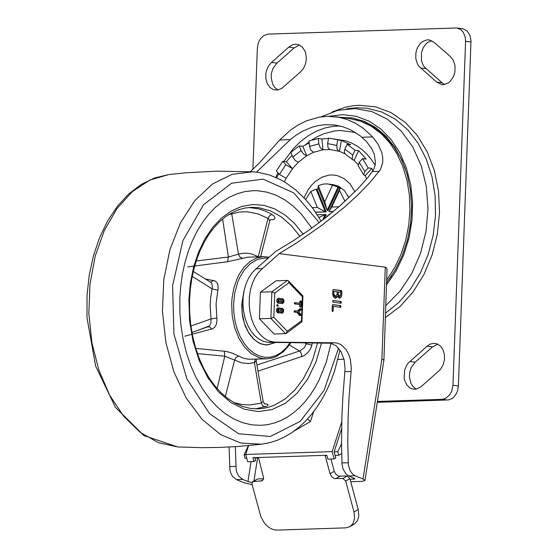 <?xml version="1.0" encoding="UTF-8"?>
<svg xmlns="http://www.w3.org/2000/svg" width="558" height="558" viewBox="0 0 558 558"><rect width="100%" height="100%" fill="white"/><g stroke="black" fill="none" stroke-linecap="round" stroke-linejoin="round"><path stroke-width="0.84" d="M330.19 138.328L341.322 140.463L339.473 151.392L339.006 151.274L337.067 149.174L336.774 145.457L327.63 143.615L328.55 138.147L345.269 140.707L351.108 142.806L356.681 145.757L361.94 149.523L366.808 154.057L371.23 159.302L375.15 165.203M276.74 177.828L278.777 173.664M279.439 174.41L276.37 170.964L282.739 161.283L285.815 164.729L279.439 174.41L286.135 178.323L292.511 168.635L298.349 162.232L306.691 155.773L313.694 152.236L322.998 149.788L330.322 149.544L338.999 151.281M292.05 155.187L286.366 161.743L282.739 161.283M292.81 157.049L290.892 152.334L299.234 145.882L301.153 150.597L292.81 157.049L295.224 160.516L298.349 162.232M309.202 142.848L302.861 146.342L299.234 145.882M309.544 146.356L309.013 140.944L318.325 138.489L318.848 143.901L309.544 146.356L310.973 150.318L313.694 152.236M328.502 138.454L321.945 138.949L318.325 138.489M341.322 140.463L350.766 144.766L347.146 144.306L355.034 150.228L352.768 155.075L344.879 149.153L344.251 152.215L345.388 154.189M362.554 158.653L368.224 167.944L371.851 168.404L365.183 175.721L363.739 174.856L364.89 171.599L359.219 162.315L362.554 158.653L366.174 159.121L358.655 150.688L355.034 150.228M371.851 168.404L372.995 170.769M284.35 181.817L286.135 178.323M365.183 175.721L366.662 178.972M358.655 150.688L354.121 160.397L357.964 164.491M339.473 151.392L344.802 153.68M304.04 197.846L308.079 189.859L311.497 185.277L315.382 181.427L321.882 177.228L328.843 175.135L332.701 174.94L337.151 175.561L344.119 178.595L350.138 183.952L354.895 191.861M328.027 183.994L332.477 185.214L324.749 201.752L318.227 185.681L323.096 184.105L326.625 183.875L333.461 184.691L338.818 186.33L344.642 190.85L348.945 197.678M305.644 199.59L310.813 191.422L317.335 207.492L325.314 211.789L316.135 189.19L310.813 191.422M316.135 189.19L317.042 189.308L318.234 188.353M318.227 185.681L317.99 187.76L327.169 210.352L338.022 187.097L332.477 185.214M338.022 187.097L340.68 188.534L339.78 188.416L328.92 211.67L333.321 211.524M338.908 206.781L331.766 207.018L339.487 190.48L339.78 188.416M339.487 190.48L345.032 201.326M377.271 402.332L448.646 399.912L452.05 398.531L454.079 396.829L456.535 393.313L457.644 390.502L458.397 385.941L471.001 40.595L469.885 35.252L467.199 31.109L463.398 28.87L456.911 27.963L460.901 29.651L463.286 32.28L465.226 37.128L465.567 41.32L471.001 42.01M458.397 385.941L452.963 385.25L451.715 391.249L449.553 395.078L445.514 398.461L442.048 399.347L447.481 400.037M252.907 169.409L257.35 48.19L258.103 43.629L259.219 40.818L260.76 38.362L263.697 35.607L268.265 34.094L456.911 27.963M299.486 45.038L294.199 47.848L276.949 63.117L271.516 62.426L289.274 46.698L292.643 44.731L295.628 44.18L298.767 44.738L302.241 47.018L304.814 50.806L305.665 53.122L306.356 58.248L305.644 63.5L303.622 68.25L300.539 71.905L281.699 88.436L277.626 90.047L273.287 89.594L269.814 87.306L267.233 83.526L265.866 78.706L265.88 73.433L266.41 70.824L268.426 66.081L271.516 62.426M276.949 63.117L273.015 68.348L271.53 72.826L271.146 77.597L272.681 84.244L274.961 87.711L278.003 89.984M294.199 47.848L288.758 47.151M431.704 40.678L427.819 42.352L426.068 43.817L423.208 47.779L421.485 52.703L421.45 60.564L423.131 65.181L424.422 67.086L442.131 82.814L436.698 82.117L418.849 66.221L417.475 64.072L415.843 58.862L415.863 53.073L416.505 50.234L417.537 47.563L420.613 43.14L422.545 41.543L426.835 39.89L429.039 39.883L434.145 42.352L450.32 56.525L453.368 60.397L455 65.607L454.979 71.396L454.338 74.235L453.305 76.906L450.229 81.328L448.297 82.926L444.008 84.586L441.803 84.586L436.698 82.117M442.131 82.814L444.58 84.488M425.956 68.641L420.523 67.95M437.73 344.133L432.45 346.943L427.01 346.246L430.309 344.056L433.88 343.275L437.012 343.826L440.492 346.113L443.073 349.894L444.44 354.721L444.433 359.994L443.045 365.078L440.45 369.347L438.79 371.007L421.025 386.729L416.477 389.038L414.078 389.233L411.539 388.689L409.712 387.761L406.636 384.678L404.634 380.305L404.111 377.801L404.648 369.919L406.67 365.169L408.107 363.174L427.01 346.246M432.45 346.943L415.194 362.205L409.76 361.514M415.194 362.205L411.26 367.436L409.774 371.921L409.391 376.685L410.932 383.346L413.213 386.806L416.261 389.079M377.403 401.453L442.048 399.347M286.366 161.743L292.511 168.635L285.815 164.729M302.861 146.342L306.691 155.773L303.559 154.064L301.153 150.597M321.945 138.949L322.998 149.788L320.278 147.863L318.848 143.901M327.63 143.615L328.034 147.612L329.171 149.077L330.322 149.544M337.702 139.995L336.774 145.457M354.121 160.397L352.893 159.832L352.196 158.521L352.768 155.075M344.879 149.153L347.146 144.306M359.219 162.315L358.194 165.775M368.224 167.944L364.89 171.599M324.749 201.752L327.169 210.352L328.069 210.471L338.929 187.216M331.766 207.018L328.92 211.67L333.14 211.677M329.171 214.921L328.815 214.418L329.06 215.018M329.834 214.391L328.815 214.418M326.507 217.055L326.967 215.855L326.346 217.181M327.218 216.49L326.967 215.855L327.867 215.974M318.967 217.522L325.209 214.537L317.251 214.802M322.622 220.089L325.209 214.537L326.116 214.656L324.121 218.924M315.465 212.11L326.221 211.907L315.563 212.256M317.335 207.492L312.271 207.66M317.042 189.308L326.221 211.907M452.963 385.25L465.567 41.32M268.07 342.326L263.32 341.329L258.745 339.006L254.511 335.442L250.765 330.755L247.633 325.119L245.234 318.723L243.651 311.789L242.932 304.57L243.1 297.309L244.16 290.258L246.071 283.673L248.756 277.772L252.139 272.771L256.087 268.844L262.337 268.635L258.389 272.569L255.006 277.57L252.314 283.464L250.409 290.055L249.349 297.1L249.175 304.361L249.9 311.587L251.484 318.513L253.883 324.909L257.015 330.552L260.76 335.232L264.994 338.797L269.563 341.119L274.32 342.124L268.07 342.326L330.755 343.219L336.446 346.051L341.119 351.826L344.14 359.736L345.081 368.692L342.8 397.596L341.88 417.147L341.524 443.31L341.998 464.214L343.058 469.027L345.834 473.777L348.059 475.569L355.104 478.855L350.103 479.399M250.347 171.676L259.407 162.929L279.718 139.967L290.481 130.126L298.237 124.929L306.328 120.912L318.855 117.208L327.309 116.336L338.636 117.215L347.222 119.524L355.46 123.22L363.216 128.256L372.611 136.912L377.975 144.069L381.658 152.195L382.746 157.53L382.711 162.678L380.507 169.506L369.577 182.898L357.88 194.93L344.425 207.213L321.603 225.516L296.57 242.925L279.237 253.611L385.271 267.17L386.303 267.617L387.036 268.837L383.911 360.126L381.895 359.115L363.028 478.98L364.967 480.48L362.079 481.345L350.724 481.714M256.087 268.844L275.666 251.442L292.629 241.154L309.167 230.029L324.882 218.331L339.397 206.355L358.166 188.485L368.231 177.053L373.637 169.646L375.192 164.98L375.464 162.35L374.265 154.343L371.837 148.826L366.494 141.516L360.266 135.845L350.94 129.958L342.961 126.771L334.661 124.978L324.868 124.692L318.311 125.571L311.796 127.287L302.262 131.402L296.152 135.141L290.306 139.619L256.52 172.129M251.079 461.619L247.94 481.561L252 482.468M252.132 484.623L244.341 482.844L236.418 479.615L242.667 479.406L238.977 476.441L237.303 473.575L236.187 470.15L235.33 446.658M229.08 447.021L229.945 470.352L231.061 473.777L232.735 476.644L236.418 479.615M363.028 478.98L355.104 475.751L352.789 474.272L350.25 470.945L348.401 465.26L347.774 443.101L348.122 416.938L349.05 397.394L351.331 368.489L350.389 359.526L348.583 354.065L345.967 349.413L340.868 344.551L336.997 343.017L335.009 342.807L274.32 342.124M279.237 253.611L262.337 268.635M340.812 305.631L340.812 307.339L333.363 306.391L333.189 311.085L332.673 311.685L332.08 310.757L332.275 305.393L332.798 304.612L340.812 305.631L332.526 304.738M340.959 301.515L341.489 302.443L340.896 303.224L332.959 302.206L332.952 300.497L340.959 301.515L332.673 300.623M341.768 294.84L341.384 296.591L340.289 297.888L339.571 298.091L337.66 296.619L335.63 298.258L334.619 298.021L333.293 296.549L332.749 294.722L332.833 290.334L333.349 289.546L341.363 290.565L341.887 291.492L341.768 294.84L340.729 294.875L340.847 291.527L340.324 290.599L333.077 289.672M247.94 481.561L242.667 479.406M333.363 306.391L332.324 306.426L332.156 311.015M333.133 310.987L332.094 311.022M339.766 305.665L340.045 307.249M339.92 301.55L340.45 302.471L340.199 303.134M337.123 294.247L337.213 291.75L332.875 291.367L332.784 293.864L334.514 296.577L335.553 296.542L337.123 294.247M333.914 291.332L333.824 293.829L335.553 296.542M340.652 294.701L340.743 292.204L337.29 291.932L337.192 294.422L338.462 296.41L339.508 296.375L340.652 294.701M338.329 291.897L338.239 294.394L339.508 296.375M337.66 296.619L336.614 296.647L335.093 298.202M340.729 294.875L339.034 298.021M385.913 305.512L399.988 291.255L411.692 273.622L420.495 253.402L426.019 231.486L428 208.873L426.361 186.553L421.171 165.538L412.662 146.761L401.209 131.053L387.336 119.126L371.656 111.509L354.867 108.545L337.716 110.358L320.983 116.873M386.757 282.46L395.427 269.647L402.423 255.236L407.542 239.64L410.646 223.312L411.63 206.732L410.479 190.376L407.214 174.717L401.941 160.216L394.806 147.291L386.024 136.326L375.841 127.622L364.555 121.449L352.496 117.975L340.017 117.313M386.68 284.713L396.145 270.811L403.678 255.069L409.035 237.987L412.041 220.138L412.592 202.101L410.674 184.461L406.343 167.812L399.751 152.676L391.109 139.57L380.695 128.905L368.859 121.044L355.99 116.238L342.493 114.648L328.829 116.322M263.509 478.778L257.566 478.973L252.669 481.631L262.072 480.801L263.223 479.538L263.634 478.06L258.57 457.846L254.922 457.965M349.929 526.675L354.958 523.648L357.58 520.433L358.822 515.997L358.215 509.517L354.023 511.986L354.63 518.459L352.858 523.836L349.929 526.675L345.702 527.868L276.984 530.1L274.104 529.8L271.153 528.747L268.286 526.975L264.457 523.202L260.872 516.764L251.986 484.079L252.669 481.631M342.912 478.52L345.688 481.031L349.88 478.569L347.097 476.058L338.357 476.051L335.637 473.993L334.256 471.266L330.064 473.735L331.445 476.455L334.165 478.513L342.912 478.52L347.097 476.058M330.957 459.018L334.256 471.266M330.064 473.735L325.202 455.677L326.918 455.621M349.88 478.569L358.215 509.517M341.656 453.521L338.734 455.237L335.093 455.356M338.734 455.237L337.778 451.68L334.137 451.799L335.79 457.93L334.109 458.92L327.867 459.122L326.828 455.279L252.907 457.693L253.946 461.529L247.696 461.731L245.736 454.442L248.582 445.605M245.799 454.679L244.076 454.735L245.039 458.285L246.755 458.23M354.023 511.986L345.688 481.031M248.387 445.626L244.076 454.735M337.778 451.68L341.524 443.763M254.832 457.63L255.62 460.545L253.946 461.529M334.109 458.92L332.149 451.624L245.736 454.442M334.137 451.799L341.601 428.677M341.74 421.904L332.149 451.624M344.014 359.219L337.925 359.422M294.115 431.034L310.506 421.457L307.458 419.086M310.506 421.457L313.659 411.699M179.843 298.174L179.878 312.208L181.022 326.193L183.247 339.913L186.532 353.172L190.815 365.79L196.053 377.578L202.156 388.368L209.041 398.014L216.616 406.364L224.762 413.311L233.37 418.751L242.311 422.601L251.463 424.812L260.691 425.356L267.512 424.673L274.25 423.062L280.855 420.551L287.265 417.147L293.438 412.885L299.318 407.793L304.87 401.913L310.039 395.294L314.789 387.984L319.078 380.04L326.158 362.526L331.061 343.289L326.158 362.526L319.078 380.04L314.789 387.984L310.039 395.294L304.87 401.913L299.318 407.793L293.438 412.885L287.265 417.147L280.855 420.551L274.25 423.062L267.512 424.673L260.691 425.356L251.463 424.812L242.311 422.601L233.37 418.751L224.762 413.311L216.616 406.364L209.041 398.014L202.156 388.368L196.053 377.578L190.815 365.79L186.532 353.172L183.247 339.913L181.022 326.193L179.878 312.208L179.843 298.174L180.715 286.01L182.417 274.083L184.935 262.532L188.241 251.477L192.294 241.042L197.058 231.333L202.477 222.475L208.49 214.544L215.032 207.639L222.028 201.836L229.415 197.19L237.094 193.766L244.99 191.582L253.018 190.676L244.99 191.582L237.094 193.766L229.415 197.19L222.028 201.836L215.032 207.639L208.49 214.544L202.477 222.475L197.058 231.333L192.294 241.042L188.241 251.477L184.935 262.532L182.417 274.083L180.715 286.01L179.843 298.174M311.852 228.11L301.229 213.958L293.327 206.202L284.887 199.924L276.05 195.209L266.926 192.133L257.663 190.738L253.018 190.676L257.663 190.738L266.926 192.133L276.05 195.209L284.887 199.924L293.327 206.202L301.229 213.958L311.852 228.11M275.833 342.417L267.456 344.983L261.618 344.105L258.779 342.884L253.458 338.95L248.861 333.231L245.262 326.06L242.856 317.844L242.151 313.484L241.774 304.584L243.951 291.255M255.494 408.861L266.912 406.126L267.938 405.324L267.847 404.39L266.117 403.811L264.904 404.027M257.991 371.168L303.754 355.837L307.284 353.193L309.523 350.487L311.176 347.369L312.417 342.828M270.616 219.573L273.448 219.74L274.648 218.848L274.948 217.655L273.901 215.827L270.49 213.554L265.629 211.196L259.003 208.929L248.896 207.478M184.789 336.195L212.445 328.808L214.565 327.386L216.399 324.296L216.992 320.243L216.051 303.971L218.164 288.151L217.864 284.434L216.762 282.299L214.963 280.89L205.323 278.951M197.434 353.598L224.769 356.206L234.625 360.043L236.167 357.266L238.636 356.06L232.051 353.061L226.429 351.463L195.739 348.373M187.739 266.891L227.566 261.744L247.905 257.175L263.522 256.666L256.596 258.005L250.033 261.521L244.139 267.052L239.166 274.362L237.094 278.588L233.886 287.942L232.051 298.16L231.675 303.461L232.184 315.654L234.583 327.4L238.726 338.022L244.383 346.916L251.226 353.577L258.863 357.622L262.846 358.585L266.864 358.822L272.688 357.873L276.447 356.423L283.436 351.652L288.054 346.588L290.76 342.584M193.305 271.425L210.764 282.355L211.866 283.562L212.41 287.028L210.701 297.254L210.157 305.903L211.036 318.925L216.818 318.025M192.231 276.412L212.138 288.877L217.836 290.237M222.614 219.008L228.403 257.057L196.221 260.949M210.54 282.215L213.407 280.395M289.295 344.865L299.82 351.261L301.327 353.444L301.906 356.66M306.433 342.758L305.749 345.158L304.194 347.753L300.155 350.815L256.938 364.981M191.917 332.456L207.904 326.807M211.621 329.087L210.024 327.155L208.064 326.758M190.899 326.032L211.036 318.925L210.896 323.305L209.515 325.886L196.953 330.678M228.487 214.711L239.438 212.033L247.347 211.789L257.852 213.805L268.035 218.422L258.291 256.673L251.33 253.855L247.041 253.179L242.751 253.276L238.503 254.148L239.842 256.994L242.228 258.11M231.577 212.891L238.503 254.148L228.403 257.057L227.566 261.744M217.125 388.598L224.769 356.206L224.288 351.17M225.313 396.585L234.625 360.043L241.586 362.853L248.735 363.558L254.406 362.567L255.243 359.199M265.029 406.894L262.63 405.785L261.27 402.946L254.406 362.567L256.275 361.054L263.16 401.572L261.27 402.946L259.337 403.518L249.524 404.989L241.607 404.48L233.767 402.478M272.088 214.467L269.933 215.367L268.161 217.99L269.772 220.87L270.49 219.601M275.582 342.41L267.449 344.844L263.927 344.572L260.453 343.533L257.099 341.747L253.939 339.25L248.436 332.352L244.418 323.41L242.2 313.171L241.984 302.471L243.776 292.211M273.845 317.342L274.731 293.11L288.995 282.767L288.381 280.814L287.523 280.43L276.064 280.807L260.398 292.176L259.428 318.785L274.118 334.033L285.57 333.656L286.24 333.412L287.217 331.222L273.845 317.342L270.881 318.409L285.57 333.656M281.623 311.748L281.553 309.732M259.428 318.785L270.881 318.409L271.858 291.799L260.398 292.176M300.804 301.599L301.174 301.048L301.585 301.697L301.048 306.942L300.699 304.542L295.531 303.88L295.524 302.687L300.741 303.35L300.804 301.599L299.765 301.634L300.127 301.083L301.174 301.048M300.699 304.542L294.484 303.915L294.484 302.715L295.482 302.687M301.048 306.942L300.009 306.977L299.59 306.328L299.66 304.577M299.709 303.217L299.765 301.634M278.972 311.608L278.644 309.167L279.684 309.132L278.791 309.083L278.198 309.997L278.47 311.273L279.684 311.692L280.402 310.987L280.402 309.892L279.684 309.132M279.321 302.017L279 299.576L280.039 299.541L279.139 299.493L278.547 300.413L278.819 301.683L280.032 302.101L280.758 301.397L280.758 300.309L280.039 299.541M280.932 308.958L282.39 308.288L283.534 309.571L283.617 311.755L282.557 313.136L280.814 312.173L279.725 312.892L278.582 312.703L277.542 311.315L277.431 309.704L278.261 308.093L279.732 307.932L280.932 308.958M282.16 309.446L281.267 310.673L282.153 312.006L282.955 310.757L282.662 309.774L281.971 309.453M278.861 312.905L277.214 312.522L276.384 310.834L276.684 308.79L278.072 307.89M280.548 308.379L282.02 308.239M282.202 313.205L280.158 312.787M277.298 306.084L276.894 306.049L276.894 304.849L277.891 304.821M278.247 306.049L277.933 304.814L278.296 306.056L277.207 306.084M281.971 302.157L281.909 300.141M297.205 311.064L300.051 308.818M299.939 315.423L299.423 315.437L297.002 312.41L294.192 312.055L294.185 310.855L295.182 310.827M280.897 298.788L282.739 298.697L283.889 299.981L283.966 302.164L282.55 303.622L281.169 302.582L280.081 303.301L278.93 303.113L278.072 302.192L277.745 300.664L278.079 299.165L278.93 298.328L280.081 298.342L281.288 299.367L282.369 298.649M282.55 303.622L280.514 303.196M279.209 303.315L277.563 302.938L276.74 301.243L277.04 299.2L278.421 298.3M282.508 299.855L281.616 301.083L282.508 302.415L283.311 301.167L283.011 300.19L282.32 299.862M300.462 315.403L298.042 312.375L295.231 312.02L295.224 310.82L298.084 311.183L300.895 308.714L301.125 309.836L298.809 311.873L300.95 314.482L301.013 315.333L299.423 315.437M300.706 308.797L299.667 308.825M298.042 312.375L297.002 312.41M288.995 282.767L302.366 296.647L302.903 295.984L288.381 280.814M302.366 296.647L301.48 320.871L301.962 321.785L286.24 333.412M274.731 293.11L271.858 291.799L287.523 280.43M346.169 118.101L351.659 117.843M385.641 313.073L398.921 302.352L410.667 288.751L420.495 272.716L428.063 254.79L433.12 235.581L435.498 215.73L435.121 195.9L431.99 176.767L426.221 158.96L417.998 143.092L407.605 129.686L395.392 119.196L381.77 111.977L367.185 108.259L356.946 107.75L346.685 108.81M385.473 317.509L400.149 306.405L413.115 291.918L423.899 274.578L432.08 255.055L437.36 234.088L439.53 212.459L438.504 190.989L434.34 170.49L427.177 151.741L417.286 135.441L405.059 122.216L390.942 112.563L375.471 106.843L359.226 105.281L353.34 105.741L345.507 107.199L332.045 112.019M405.352 168.788L400.442 157.53L394.297 147.326L387.015 138.377L382.983 134.436L374.223 127.705L364.674 122.655L359.659 120.8L349.301 118.498L360.51 121.156L371.126 126.157L380.891 133.369L389.554 142.618L396.891 153.666L402.73 166.242L406.921 180.032L409.356 194.679L409.97 209.822L408.756 225.076L405.743 240.066L401 254.406L394.652 267.749L386.861 279.746M340.066 125.975L333.224 126.317L324.63 128.068L316.191 131.256L308.065 135.831L300.371 141.704L293.243 148.791L283.876 161.429M277.884 172.659L275.84 177.423M311.783 139.995L317.607 136.55L323.612 133.85L333.886 131.074L340.108 130.467L355.425 132.469M305.442 144.787L309.104 141.871M385.271 267.17L381.895 359.115M253.974 480.863L257.594 457.881M353.863 477.99L353.66 479.287M235.72 466.411L229.477 466.614M348.164 462.749L341.914 462.952M348.862 475.953L355.104 475.751M372.437 171.585L379.28 171.362M335.009 342.807L328.767 343.01M351.149 371.495L344.907 371.698M341.489 302.443L340.45 302.471M333.824 293.829L332.784 293.864M338.239 294.394L337.192 294.422M341.363 290.565L340.324 290.599M341.887 291.492L340.847 291.527M362.023 137.261L372.611 136.912M279.718 139.967L290.306 139.619M253.374 481.435L257.566 478.973M335.623 478.757L339.808 476.295M263.097 479.761L260.663 481.198M319.295 222.628L293.752 192.873L263.083 179.111L231.549 183.254L203.531 204.737L182.919 240.568L172.582 285.766L173.957 334.068L186.846 378.743L209.466 413.59L238.671 433.768L270.4 436.475L300.246 421.339L324.065 390.46L338.546 348.129M321.157 221.212L313.519 209.348L309.348 203.921L304.975 198.85L295.628 189.88L285.584 182.578L280.346 179.585L269.514 175.003L258.354 172.366L252.704 171.801L232.009 174.333L212.389 184.077L194.909 200.51L180.499 222.74L169.939 249.572L163.801 279.565L162.42 311.099L165.859 342.473L173.943 372.005L186.233 398.091L202.059 419.337L220.584 434.591L240.791 443.031L261.611 444.21L269.451 442.759L277.131 440.332L284.601 436.949L291.792 432.652L298.663 427.491L305.163 421.492L311.259 414.72L316.923 407.214L322.106 399.033L326.793 390.23L330.957 380.863L334.563 371.007L340.031 350.068M252.704 171.801L216.692 171.18L186.7 172.729L168.795 174.563L149.9 180.039L132.33 191.596L116.901 208.692L104.332 230.531L95.216 256.094L89.971 284.196L88.848 313.526L91.896 342.724L98.968 370.421L109.738 395.336L123.709 416.296L140.225 432.345L158.521 442.724L177.737 446.944M290.16 342.577L285.926 348.206L281.093 352.607L275.805 355.634L270.225 357.197L264.52 357.253L258.87 355.802L253.444 352.879L248.408 348.583L243.923 343.037L240.107 336.411L237.094 328.913L234.974 320.766L233.802 312.222L233.621 303.538L234.841 292.615L237.638 282.453L239.591 277.814L244.467 269.723L250.437 263.536L257.203 259.568L264.422 258.019L268.084 258.18M303.189 234.179L294.561 223.451L284.943 214.928L274.599 208.838L263.788 205.337L252.795 204.507L241.907 206.383L231.417 210.91L221.582 217.969L212.675 227.378L204.912 238.894L198.509 252.209L193.633 266.982L190.404 282.829L188.904 299.332L189.567 320.606L193.068 341.35L199.262 360.691L207.89 377.801L218.59 391.967L230.9 402.59L244.306 409.216L258.242 411.574L272.123 409.558L285.354 403.253L297.386 392.93L307.709 379.022L315.884 362.114L321.561 342.933M317.579 342.884L313.073 358.473L310.171 365.741L303.175 378.973L294.777 390.133L285.208 398.9L274.745 405.017L269.284 407.019L263.711 408.31L258.068 408.861L250.389 408.407L242.751 406.545L235.246 403.301L227.992 398.691L221.08 392.769L214.635 385.627L208.748 377.354L203.517 368.064L199.018 357.901L195.335 347.013L192.51 335.56L190.599 323.71L189.615 311.629L189.581 299.5L190.334 288.995L191.799 278.707L193.961 268.74L196.807 259.212L200.28 250.228L204.361 241.886L208.992 234.283L214.112 227.504L219.664 221.624L225.585 216.692L231.793 212.772L238.217 209.892L244.802 208.064L251.484 207.311L259.051 207.722L270.274 210.791L281.037 216.713L291.032 225.32L299.967 236.355M304.577 342.738L306.196 343.749L311.88 345.165M266.864 358.822L248.498 359.247L243.051 358.069L238.636 356.06M295.531 303.88L294.484 303.915M300.636 306.293L299.59 306.328M278.93 312.808L277.891 312.836M279.551 312.885L278.505 312.919M277.94 306.014L276.894 306.049M301.48 320.871L287.217 331.222M279.279 303.217L278.24 303.252M279.9 303.294L278.861 303.329M295.231 312.02L294.192 312.055M345.381 154.196L352.893 159.832M358.187 165.782L363.739 174.856M391.674 275.708L386.771 282.229M349.301 118.498L335.714 116.762M364.967 480.48L383.911 360.126M168.795 174.563L154.622 177.946L141.125 184.503L128.647 194.003L117.452 206.181L107.736 220.731L99.701 237.324L93.493 255.578L89.238 275.08L87.027 295.398L86.999 317.865L95.683 366.243L115.401 407.284L143.859 435.561L177.702 446.944L201.696 447.669L219.713 447.418L237.708 446.498L261.611 444.21M269.2 257.189L263.522 256.666M191.924 332.491L196.862 330.713M256.492 359.157L256.275 361.054M264.652 404.006L263.16 401.572M260.621 256.764L269.772 220.87M265.35 344.914L267.449 344.844M295.524 302.687L294.484 302.715M278.93 307.849L277.884 307.876M279.725 312.892L278.686 312.926M277.933 304.814L276.894 304.849M278.296 306.056L277.249 306.091M279.279 298.258L278.24 298.293M280.081 303.301L279.035 303.336M300.895 308.714L299.855 308.748M300.727 315.542L299.688 315.577M295.224 310.82L294.185 310.855M302.903 295.984L301.962 321.785"/></g></svg>
